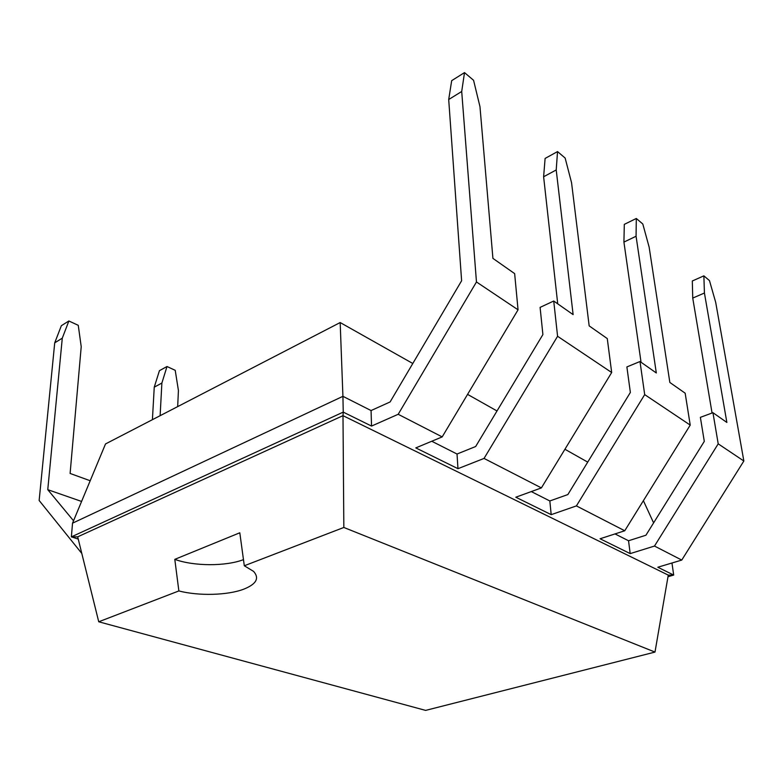 <?xml version="1.0" encoding="UTF-8"?>
<svg xmlns="http://www.w3.org/2000/svg" width="783" height="783" viewBox="0 0 783 783"><rect width="100%" height="100%" fill="white"/><g stroke="black" fill="none" stroke-linecap="round" stroke-linejoin="round"><path stroke-width="1.17" d="M587.72 462.117L564.925 449.266M497.009 410.967L467.568 394.378M412.798 363.488L340.174 322.547L105.519 443.941L72.535 523.171L71.37 536.874L78.241 539.086M340.174 322.547L342.925 396.325L72.535 523.171M671.961 563.006L673.693 575.065L668.271 575.114L342.993 415.665L343.238 412.112L371.543 426.069L371.064 410.556L342.925 396.325L343.238 412.112L71.37 536.874L77.683 536.835L98.736 621.78L425.619 710.396L654.989 652.082L343.835 527.468L244.306 565.766L253.584 571.394C259.672 578.265 256.325 584.216 243.533 589.256C227.471 595.344 198.647 596.108 178.867 590.94L98.736 621.78M371.543 426.069L398.195 414.285L476.465 281.968L461.706 91.494L464.515 72.604L473.568 80.287L479.969 106.654L492.918 258.38L514.646 273.619L518.052 309.814L442.18 436.904L415.802 447.896L457.967 468.684L457.027 454.023L431.756 441.25M549.832 500.963L551.193 514.656L576.405 505.906L624.746 530.766L690.224 425.1L685.164 393.193L669.847 382.456L649.136 247.105L642.804 223.997L636.305 218.477L636.07 236.251L656.311 372.962L639.995 361.521L626.88 366.933L630.364 392.449L567.861 494.562L549.832 500.963L531.285 491.577M624.746 530.766L600.081 538.763L630.188 553.61L628.543 540.759L615.017 533.918M643.391 500.689L653.599 522.887M667.987 576.738L673.693 575.065L657.818 567.235L681.758 560.07L743.85 461.011L715.701 302.365L709.476 280.608L703.868 275.851L704.426 293.008L726.869 422.448L712.951 412.69L700.374 417.349L704.299 441.377L645.926 535.229L628.543 540.759M371.064 410.556L390.1 401.953L461.618 280.754L448.698 99.519L451.683 80.659L464.515 72.604M457.027 454.023L475.653 446.525L542.903 334.556L540.094 307.386L553.728 301.024L557.584 336.279L611.68 372.512L607.275 338.579L589.168 325.885L571.551 182.693L565.15 158.058L557.535 151.589L556.214 169.96L573.127 314.629L553.728 301.024M551.193 514.656L515.811 497.215L541.386 487.907L611.68 372.512M461.706 91.494L448.698 99.519M712.951 412.69L718.207 443.844L743.85 461.011M630.188 553.61L654.49 546.054L718.207 443.844M457.967 468.684L484.041 458.427L557.584 336.279M576.405 505.906L644.693 394.612L690.224 425.1M639.995 361.521L644.693 394.612M343.835 527.468L342.993 415.665L77.683 536.835M81.804 553.444L39.15 500.484L54.722 342.837L62.288 338.158L68.875 320.981L78.261 325.327L81.217 346.693L70.108 473.451L90.192 480.752M73.533 520.773L47.763 489.669L62.288 338.158M47.763 489.669L81.579 501.443M668.271 575.114L654.989 652.082M654.49 546.054L681.758 560.07M703.868 275.851L692.309 280.98L692.74 298.088L712.06 413.023M398.195 414.285L442.18 436.904M476.465 281.968L518.052 309.814M636.305 218.477L624.305 224.369L623.924 242.094L641.042 362.255M557.535 151.589L545.105 158.43L543.617 176.762L557.721 303.824M484.041 458.427L541.386 487.907M243.523 559.62C225.964 566.442 193.851 566.363 174.795 559.356L178.867 590.94M174.795 559.356L239.804 532.792L244.306 565.766M54.722 342.837L61.358 325.699L68.875 320.981M152.411 419.688L154.251 387.164L159.429 370.682L167.004 366.513L175.216 370.32L178.426 390.511L177.672 406.612M160.124 415.695L161.875 383.053L167.004 366.513M704.426 293.008L692.74 298.088M636.07 236.251L623.924 242.094M556.214 169.96L543.617 176.762M154.251 387.164L161.875 383.053"/></g></svg>
